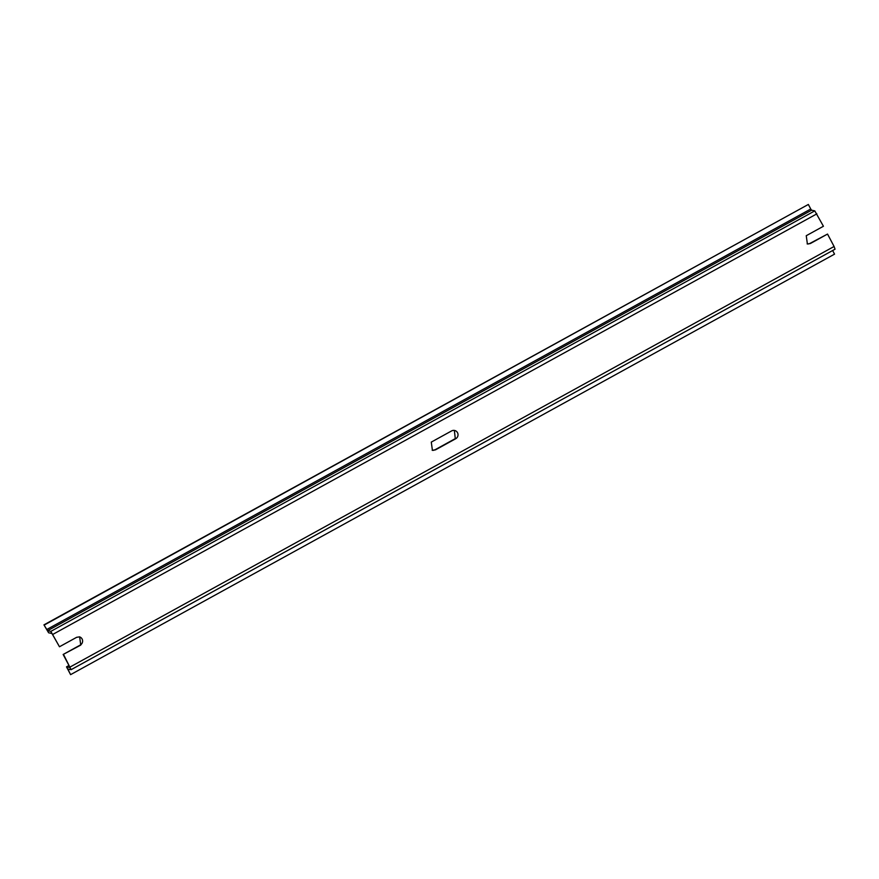 <?xml version="1.0" encoding="UTF-8"?>
<svg xmlns="http://www.w3.org/2000/svg" width="879" height="879" viewBox="0 0 879 879"><rect width="100%" height="100%" fill="white"/><g stroke="black" fill="none" stroke-linecap="round" stroke-linejoin="round"><path stroke-width="1.32" d="M435.402 449.905L455.729 438.72A4.45 4.362 -77.9 0 0 454.597 430.468A4.45 4.362 -77.9 0 0 451.608 430.919L431.281 442.104L432.413 450.356L434.951 449.817A4.45 4.362 -77.9 0 1 432.193 450.301M454.366 430.424L455.278 438.621L434.951 449.817M71.144 669.644L835.05 249.196L834.083 246.483L827.535 234.067L810.372 243.516L807.383 243.966L806.252 235.715L823.425 226.255L814.778 210.872L811.581 210.191L47.631 630.682L50.828 631.375L59.475 646.757L76.649 637.308L79.637 636.857L80.758 645.109L63.145 654.47L69.694 666.886L69.913 667.568L66.507 666.853L70.595 674.643L67.815 669.018L71.1 669.688L63.585 654.569M79.407 636.825A4.45 4.362 -77.9 0 1 80.308 645.021L63.145 654.47M43.95 624.859L808.35 204.455L810.746 209.004L46.796 629.496L43.95 624.859L48.609 632.781L51.949 633.495L59.475 646.757M810.372 243.516L809.922 243.417A4.45 4.362 -77.9 0 1 807.153 243.912M809.922 243.417L827.535 234.067M810.746 209.004L811.581 210.191M46.796 629.496L47.631 630.682M832.633 250.526L834.545 254.141L70.595 674.643M808.35 204.455L44.4 624.958M816.877 213.839L52.927 634.341M834.083 246.483L70.144 666.985M814.778 210.872L50.828 631.375M66.507 666.853L68.958 665.513L66.562 666.853M69.518 669.369L68.199 670.095M835.05 249.196L71.1 669.688"/></g></svg>
